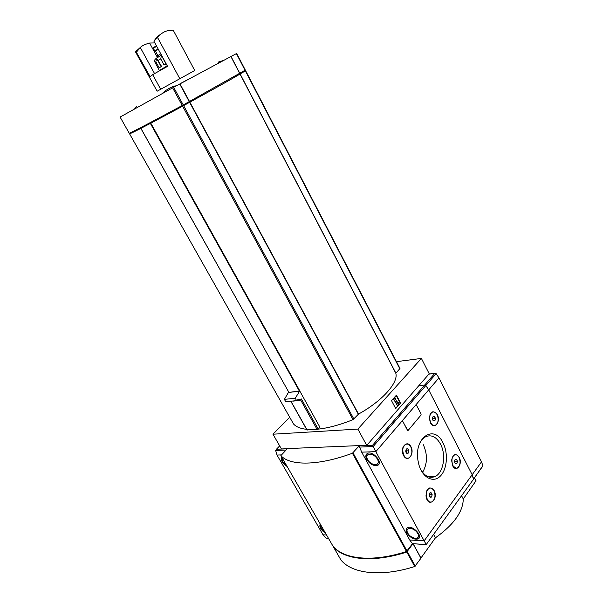 <?xml version="1.0" encoding="UTF-8"?>
<svg xmlns="http://www.w3.org/2000/svg" width="603" height="603" viewBox="0 0 603 603"><rect width="100%" height="100%" fill="white"/><g stroke="black" fill="none" stroke-linecap="round" stroke-linejoin="round"><path stroke-width="0.9" d="M137.235 107.342L136.738 106.452L134.763 108.223M162.154 93.616C165.531 90.262 169.579 87.759 174.282 86.086L176.302 85.822M179.694 78.496L157.609 37.597C161.483 32.456 166.677 29.984 173.197 30.165L194.739 70.506L157.119 91.226L135.456 51.775L137.039 51.443L140.295 47.509L154.564 73.604M223.208 60.534L218.135 62.132L218.588 62.998M190.141 78.36L181.111 83.139M157.609 37.597L153.871 41.087L167.551 66.345L152.672 74.659L160.549 89.04M152.672 74.659L150.124 76.641L136.233 51.956M141.283 46.604L135.456 51.775M161.627 33.527L157.526 36.444L153.871 41.087M136.655 52.084L137.039 51.443M157.473 57.526L149.604 43.054L154.865 42.919M245.029 71.109L244.697 70.461L245.029 71.109L239.368 74.297C237.891 75.548 215.761 88.015 189.598 102.284L140.921 128.371L129.622 133.919L130.256 133.572L129.931 132.999L130.248 133.572C133.956 132.117 151.466 122.959 182.799 106.098L182.423 105.404M245.014 71.064L245.647 70.77L399.985 368.456L395.824 373.302C398.56 382.551 382.249 401.033 358.536 414.08L353.034 419.658C339.941 424.904 328.243 428.07 317.924 429.163M306.558 429.306C300.407 428.643 296.043 426.841 293.465 423.894L293.435 423.841M299.284 391.272L288.407 392.463L284.39 399.359L295.274 398.251L299.789 390.85L150.833 123.185M295.274 398.251L296.608 400.641L297.415 399.834L297.792 400.498L298.598 399.691L298.967 400.354L299.774 399.555L300.143 400.219L301.394 398.967L318.128 428.982L319.884 427.135L299.714 390.902M357.865 429.087L421.399 358.423L429.208 373.754L366.737 445.398L357.865 429.087L272.963 434.205L289.741 417.306M421.399 358.423L396.465 361.664M475.955 480.877L463.27 498.983L461.596 495.772M433.655 534.529L435.426 537.838L420.886 558.114M400.558 403.023L395.696 408.578L391.528 400.656L396.427 395.146L400.558 403.023L395.553 408.299M272.963 434.205L281.435 448.956L287.314 448.707M366.737 445.398L359.471 445.7L359.697 446.122L359.411 445.587L352.423 453.245C318.248 465.938 290.058 465.938 280.87 455.642L287.427 448.594L359.411 445.587M394.528 399.985L394.174 400.377L393.578 399.246L394.98 397.671L397.354 403.241L397.422 401.884L398.334 402.126L398.191 404.832L397.49 405.623L394.528 399.985M394.98 397.671L393.171 399.284L394.174 400.377M397.49 405.623L394.256 400.286M396.978 402.525L397.422 401.884M393.171 399.284L393.578 399.246M396.156 395.455L400.143 403.06M435.426 537.838C453.765 524.67 463.044 511.721 463.27 498.983M300.143 400.219L295.304 400.882M298.967 400.354L294.151 401.018M297.792 400.498L292.998 401.153M296.608 400.641L285.716 401.711L284.39 399.359M299.585 390.978L288.407 392.463M318.128 428.982L317.148 429.509L307.01 429.833M395.824 373.302L239.986 73.965C238.404 75.277 216.191 87.789 189.862 102.148L189.221 101.598L182.234 105.502C150.614 122.537 132.954 131.793 129.261 133.278L120.095 117.057L172.631 87.842L236.693 53.433L245.331 70.099L239.753 73.234L231.024 56.471M245.647 70.77L239.986 73.965M358.325 414.238L189.613 102.291L182.799 106.098M179.732 84.021L189.236 101.59L239.753 73.234M140.853 128.401L288.731 392.086M149.604 43.054C144.991 44.313 141.886 45.798 140.295 47.509M161.898 69.104L167.317 65.915M161.996 69.277L159.328 70.491L167.272 65.833M166.179 63.805L164.054 64.981L160.745 58.883L161.438 55.514L165.983 63.91M161.551 66.398L156.607 58.287L155.853 61.77L159.147 67.83L161.551 66.398M159.328 70.491L155.024 62.358L154.632 61.22L155.092 59.607M157.941 57.232L157.255 55.973L160.775 53.833M157.85 55.529L155.34 50.901L158.22 49.122M155.401 51.014L158.205 49.084M154.692 51.255L158.054 48.813M161.144 66.632L156.607 58.287M281.367 454.911L277.018 455.061L323.012 534.786L326.2 538.17L328.522 538.419M286.689 449.363L287.051 448.722M277.018 455.061L275.646 450.456L279.724 445.971M287.126 466.503C282.43 463.383 280.583 460.172 281.578 456.878M325.499 533.165C320.819 529.954 319.062 526.894 320.208 523.977M434.07 490.443C429.562 485.86 426.871 487.676 425.997 495.892L426.306 497.618C428.929 508.073 438.705 498.847 434.07 490.443M430.308 488.038L429.08 488.242L426.623 490.97M426.773 499.013C427.753 501.025 429.019 502.035 430.587 502.05M410.929 446.68C407.033 439.12 399.563 448.082 403.611 455.604C407.605 463.149 414.924 454.067 410.929 446.68M406.754 444.087L405.389 444.388L402.864 447.682M403.249 454.843C404.327 457.112 405.751 458.227 407.522 458.182M459.162 457.21C455.597 452.868 453.072 453.916 451.602 460.345L452.695 465.802C456.29 473.159 462.998 464.114 459.162 457.21M455.446 454.79L454.338 455.001L452.273 457.27M452.717 465.84L456.154 468.192M437.258 414.57C433.135 409.867 430.504 411.156 429.351 418.444L430.474 422.869C434.183 430.436 441.208 421.685 437.258 414.57M433.15 411.962L431.936 412.271L429.826 414.932M430.512 422.937C431.582 424.723 432.848 425.56 434.318 425.447M473.626 479.091L482.882 465.689L481.518 461.868L438.954 377.87L436.067 373.559L434.703 373.468L424.7 385.023L418.866 385.619L424.7 385.023L425.816 385.558L424.7 385.023L372.571 445.263L375.835 451.662L402.706 420.246L402.653 421.218L407.854 430.565M438.954 377.87L428.695 389.862L425.816 385.558L428.695 389.862L472.172 474.734L428.695 389.862L402.706 420.246L402.706 421.218L407.477 430.278L408.125 430.429L421.045 415.022L421.09 414.065L416.447 405.133L415.821 404.967L402.759 420.238M482.905 465.976L473.626 478.842L472.172 474.734L473.445 479.34L426.246 544.539L473.445 479.34M359.983 445.677L359.659 447.087L361.672 452.144L409.708 539.986L412.444 543.665L426.321 544.66M409.708 539.986L424.158 540.853L426.246 544.539L412.444 543.665M406.919 533.022C405.653 530.519 405.811 528.748 407.387 527.723C412.218 524.633 423.555 536.301 418.226 538.894C414.201 539.889 410.432 537.929 406.919 533.022M366.775 459.554C365.297 456.554 365.561 454.496 367.574 453.381C373.106 450.547 383.538 463.081 377.561 465.38C373.619 466.209 370.023 464.265 366.775 459.554M481.518 461.868L424.158 540.853L375.835 451.662L361.672 452.144M442.979 442.798C434.303 423.932 413.877 437.333 417.962 460.428L418.874 464.672C422.432 477.568 433.105 483.214 440.077 476.355C447.147 469.752 448.496 453.275 442.979 442.798M422.59 472.353C427.467 463.835 427.708 454.632 423.329 444.743M420.261 468.584C424.21 475.85 428.982 478.563 434.59 476.724C443.378 473.581 446.582 455.084 440.476 444.057C436.451 436.949 431.605 434.462 425.944 436.602C422.982 438.057 420.683 440.868 419.055 445.029M432.954 416.786L434.409 416.552L435.389 418.452L434.906 420.585L433.451 420.819M435.049 417.321C433.798 415.814 432.924 416.145 432.441 418.324L432.939 420.283C434.914 421.482 435.615 420.495 435.049 417.321M437.152 414.758C435.765 412.324 434.13 411.487 432.253 412.241C427.112 414.48 430.527 427.964 435.524 425.168C438.366 422.891 438.909 419.424 437.152 414.758M455.046 459.629L456.441 459.335L457.391 461.174L456.946 463.323L455.544 463.624M457.066 460.066C455.966 458.672 455.137 458.943 454.587 460.873L455.031 463.081C456.938 464.227 457.617 463.225 457.066 460.066M459.064 457.413C457.835 455.212 456.358 454.406 454.654 454.994C449.597 456.81 452.31 470.385 457.255 467.996C460.225 465.78 460.828 462.252 459.064 457.413M406.301 449.167L407.869 448.866L408.902 450.818L408.374 453.064L406.814 453.373M408.548 449.65C407.01 448.059 406.075 448.617 405.766 451.315L405.992 452.288C408.141 454.232 408.992 453.35 408.548 449.65M410.809 446.883C409.392 444.449 407.688 443.612 405.713 444.373C400.143 446.657 403.437 460.76 408.872 457.903C412.037 455.484 412.678 451.813 410.809 446.883M429.645 493.141L431.145 492.772L432.147 494.664L431.65 496.925L430.15 497.302M431.801 493.518C430.512 492.056 429.615 492.478 429.125 494.792L429.396 496.352C431.469 498.063 432.268 497.113 431.801 493.518M433.956 490.661C432.698 488.475 431.183 487.669 429.404 488.242C423.939 490.035 426.434 504.259 431.801 501.877C435.102 499.525 435.826 495.787 433.956 490.661M406.565 453.124L408.374 453.064M406.083 452.491L406.46 450.901L408.902 450.818M406.46 450.901L405.917 449.883M433.316 420.69L434.906 420.585M432.698 419.816L432.969 418.61L435.389 418.452M432.969 418.61L432.517 417.736M455.28 463.353L456.946 463.323M454.715 462.373L454.956 461.227L457.391 461.174M454.956 461.227L454.632 460.602M429.773 496.902L431.65 496.925M429.336 496.209L429.683 494.633L432.147 494.664M429.683 494.633L429.276 493.872M412.497 543.702L406.482 551.496C372.812 562.524 343.733 559.35 332.992 546.175L332.962 546.122M412.904 543.823L406.784 552.031C373.114 563.051 344.027 559.863 333.278 546.672L333.248 546.469M340.944 559.999L340.981 560.051C351.956 573.649 381.156 577.29 414.743 566.511L420.954 558.235L413.085 543.838M406.882 551.278L412.558 543.8M406.957 551.413L406.392 551.798C389.063 557.187 373.762 559.237 360.488 557.941M293.465 423.894L129.622 133.919L293.45 423.871M353.034 419.658L182.619 106.211M474.448 477.945L476.076 481.119M413.183 543.823L420.947 558.039M358.536 414.08L189.862 102.148M353.901 419.077L183.629 105.653M399.842 368.84L245.383 70.928M395.885 373.167L240.1 73.898M300.565 399.797L317.148 429.509M291.023 401.372L307.176 430.135M239.368 74.297L239.052 73.694M239.474 74.229L239.157 73.626M244.924 71.169L244.584 70.521M183.176 105.887L182.799 105.193M189.342 102.427L188.973 101.741M183.252 104.952L173.656 87.284M182.234 105.502L172.631 87.842M189.485 101.447L179.988 83.885M239.64 73.295L230.911 56.531M245.037 70.265L236.391 53.592M299.359 391.053L150.381 123.434M288.799 392.214L140.921 128.371M158.25 60.315L160.745 58.883M155.024 62.358L155.853 61.77M156.35 58.31L161.461 55.099M153.599 48.21L156.682 46.273M153.961 47.305L156.396 45.745C153.659 47.388 152.725 48.195 153.592 48.187L154.549 50.969M286.953 448.82L276.536 449.25M326.555 534.997L323.012 534.786M328.462 538.313L326.2 538.17M286.041 450.042L275.646 450.456M320.773 524.957L321.331 528.499L324.934 532.193M282.166 457.903L282.86 461.74L286.538 465.486M359.893 445.79L372.571 445.263M359.659 447.087L373.151 446.544L436.12 373.626M366.873 453.81L366.647 454.27M366.971 453.735C365.855 455.74 366.119 457.918 367.755 460.27C368.312 461.287 369.745 462.569 372.051 464.122C374.734 465.403 376.769 465.584 378.156 464.672L378.835 464.242M377.478 459.275C373.747 452.363 363.797 452.717 367.604 459.531C371.244 466.338 381.239 466.172 377.478 459.275M406.965 528.009C406.234 529.751 406.377 531.401 407.402 532.954L408.917 535.019C413.515 538.735 416.801 539.775 418.776 538.14L419.243 537.808M417.811 533.595C414.276 527.037 404.146 526.585 407.764 533.067C411.216 539.519 421.376 540.137 417.811 533.595M428.891 374.124L434.703 373.468M407.048 551.112L353.011 452.853M406.482 551.496L352.423 453.245M332.992 546.175L280.87 455.642M415.301 566.119L407.342 551.647M414.743 566.511L406.784 552.031M340.981 560.051L333.278 546.672L340.959 560.029M474.523 477.847L476.106 480.953M399.985 368.456L245.67 70.762M290.88 401.387L306.98 430.052M245.331 70.099L236.693 53.433M129.253 133.278L120.095 117.057M154.262 40.431L155.107 39.888M154.624 61.22C153.984 59.863 156.267 57.843 161.498 55.167M276.257 449.423L279.679 445.903M325.1 532.479L321.03 528.356L320.314 524.158M286.719 465.81L282.581 461.634L281.744 457.157M428.205 476.762L434.59 476.724M428.959 374.048L434.967 373.37M332.977 546.152L280.862 455.627"/></g></svg>
